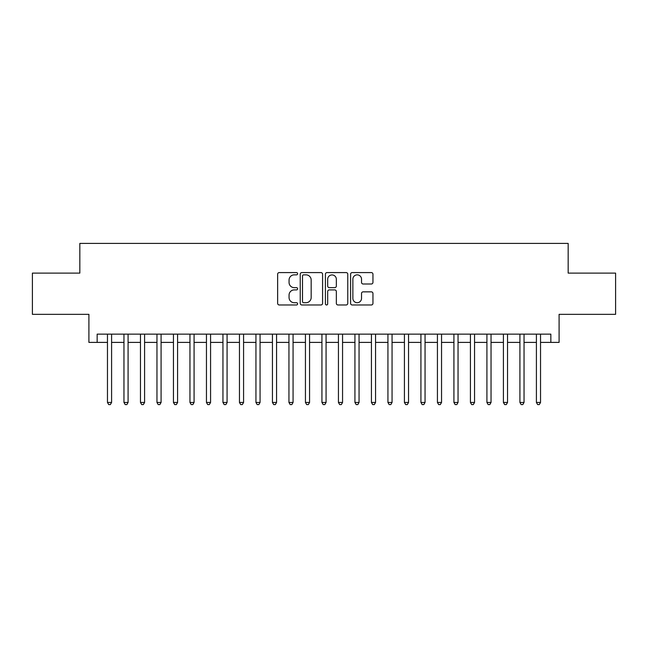 <?xml version="1.0" encoding="UTF-8"?>
<svg xmlns="http://www.w3.org/2000/svg" width="648" height="648" viewBox="0 0 648 648"><rect width="100%" height="100%" fill="white"/><g stroke="black" fill="none" stroke-linecap="round" stroke-linejoin="round"><path stroke-width="0.97" d="M297.602 273.715A1.134 1.134 0 0 0 296.468 272.581L279.264 272.581A1.62 1.62 0 0 0 277.644 274.201L277.644 303.353A1.62 1.62 0 0 0 279.264 304.973L296.468 304.973A1.134 1.134 0 0 0 297.602 303.839A1.134 1.134 0 0 0 296.468 302.705L294.241 302.705A5.184 5.184 0 0 1 289.065 297.521L289.065 295.091A5.184 5.184 0 0 1 294.241 289.907L296.468 289.907A1.134 1.134 0 0 0 297.602 288.773A1.134 1.134 0 0 0 296.468 287.647L294.241 287.647A5.184 5.184 0 0 1 289.065 282.463L289.065 280.033A5.184 5.184 0 0 1 294.241 274.849L296.468 274.849A1.134 1.134 0 0 0 297.602 273.715M371.328 284.002A1.62 1.62 0 0 0 372.948 282.382L372.948 274.201A1.62 1.62 0 0 0 371.328 272.581L352.22 272.581A1.62 1.62 0 0 0 350.6 274.201L350.6 303.353A1.62 1.62 0 0 0 352.22 304.973L371.328 304.973A1.62 1.62 0 0 0 372.948 303.353L372.948 293.471A1.62 1.62 0 0 0 371.328 291.851L363.147 291.851A1.62 1.62 0 0 0 361.527 293.471L361.527 298.372A4.333 4.333 0 0 1 357.194 302.705A4.333 4.333 0 0 1 352.868 298.372L352.868 279.183A4.333 4.333 0 0 1 357.194 274.849A4.333 4.333 0 0 1 361.527 279.183L361.527 282.382A1.62 1.62 0 0 0 363.147 284.002L371.328 284.002M97.151 342.395L97.151 334.149L550.849 334.149L550.849 342.395L559.094 342.395L559.094 314.345L615.6 314.345L615.6 273.108L568.166 273.108L568.166 243.405L79.834 243.405L79.834 273.108L32.4 273.108L32.4 314.345L88.906 314.345L88.906 342.395L107.463 342.395M322.583 274.201A1.62 1.62 0 0 0 320.963 272.581L301.855 272.581A1.62 1.62 0 0 0 300.235 274.201L300.235 303.353A1.62 1.62 0 0 0 301.855 304.973L320.963 304.973A1.62 1.62 0 0 0 322.583 303.353L322.583 274.201M327.038 272.581L346.145 272.581A1.62 1.62 0 0 1 347.765 274.201L347.765 303.353A1.62 1.62 0 0 1 346.145 304.973L337.964 304.973A1.62 1.62 0 0 1 336.344 303.353L336.344 291.527A1.62 1.62 0 0 0 334.724 289.907L329.306 289.907A1.62 1.62 0 0 0 327.686 291.527L327.686 303.839A1.134 1.134 0 0 1 326.551 304.973A1.134 1.134 0 0 1 325.418 303.839L325.418 274.201A1.62 1.62 0 0 1 327.038 272.581M111.594 342.395L123.962 342.395M128.085 342.395L140.462 342.395M144.585 342.395L156.962 342.395M161.085 342.395L173.453 342.395M177.584 342.395L189.953 342.395M194.076 342.395L206.453 342.395M210.576 342.395L222.953 342.395M227.075 342.395L239.452 342.395M243.575 342.395L255.944 342.395M260.067 342.395L272.444 342.395M276.566 342.395L288.943 342.395M293.066 342.395L305.443 342.395M309.566 342.395L321.935 342.395M326.066 342.395L338.434 342.395M342.557 342.395L354.934 342.395M359.057 342.395L371.434 342.395M375.557 342.395L387.933 342.395M392.056 342.395L404.425 342.395M408.548 342.395L420.925 342.395M425.048 342.395L437.424 342.395M441.547 342.395L453.924 342.395M458.047 342.395L470.416 342.395M474.547 342.395L486.915 342.395M491.038 342.395L503.415 342.395M507.538 342.395L519.915 342.395M524.038 342.395L536.406 342.395M540.537 342.395L550.849 342.395M303.637 274.849A1.134 1.134 0 0 0 302.503 275.983L302.503 301.571A1.134 1.134 0 0 0 303.637 302.705L305.986 302.705A5.184 5.184 0 0 0 311.17 297.521L311.17 280.033A5.184 5.184 0 0 0 305.986 274.849L303.637 274.849M336.344 279.264A4.333 4.333 0 0 0 332.019 274.93A4.333 4.333 0 0 0 327.686 279.264L327.686 286.027A1.62 1.62 0 0 0 329.306 287.647L334.724 287.647A1.62 1.62 0 0 0 336.344 286.027L336.344 279.264M111.594 334.149L111.594 402.449L107.463 402.449L107.463 334.149M111.594 402.449L110.354 404.595L108.702 404.595L107.463 402.449M128.085 334.149L128.085 402.449L123.962 402.449L123.962 334.149M128.085 402.449L126.854 404.595L125.202 404.595L123.962 402.449M144.585 334.149L144.585 402.449L140.462 402.449L140.462 334.149M144.585 402.449L143.346 404.595L141.701 404.595L140.462 402.449M161.085 334.149L161.085 402.449L156.962 402.449L156.962 334.149M161.085 402.449L159.845 404.595L158.193 404.595L156.962 402.449M177.584 334.149L177.584 402.449L173.453 402.449L173.453 334.149M177.584 402.449L176.345 404.595L174.693 404.595L173.453 402.449M194.076 334.149L194.076 402.449L189.953 402.449L189.953 334.149M194.076 402.449L192.845 404.595L191.192 404.595L189.953 402.449M210.576 334.149L210.576 402.449L206.453 402.449L206.453 334.149M210.576 402.449L209.336 404.595L207.692 404.595L206.453 402.449M227.075 334.149L227.075 402.449L222.953 402.449L222.953 334.149M227.075 402.449L225.836 404.595L224.192 404.595L222.953 402.449M243.575 334.149L243.575 402.449L239.452 402.449L239.452 334.149M243.575 402.449L242.336 404.595L240.683 404.595L239.452 402.449M260.067 334.149L260.067 402.449L255.944 402.449L255.944 334.149M260.067 402.449L258.836 404.595L257.183 404.595L255.944 402.449M276.566 334.149L276.566 402.449L272.444 402.449L272.444 334.149M276.566 402.449L275.335 404.595L273.683 404.595L272.444 402.449M293.066 334.149L293.066 402.449L288.943 402.449L288.943 334.149M293.066 402.449L291.827 404.595L290.183 404.595L288.943 402.449M309.566 334.149L309.566 402.449L305.443 402.449L305.443 334.149M309.566 402.449L308.327 404.595L306.674 404.595L305.443 402.449M326.066 334.149L326.066 402.449L321.935 402.449L321.935 334.149M326.066 402.449L324.826 404.595L323.174 404.595L321.935 402.449M342.557 334.149L342.557 402.449L338.434 402.449L338.434 334.149M342.557 402.449L341.326 404.595L339.674 404.595L338.434 402.449M359.057 334.149L359.057 402.449L354.934 402.449L354.934 334.149M359.057 402.449L357.817 404.595L356.173 404.595L354.934 402.449M375.557 334.149L375.557 402.449L371.434 402.449L371.434 334.149M375.557 402.449L374.317 404.595L372.665 404.595L371.434 402.449M392.056 334.149L392.056 402.449L387.933 402.449L387.933 334.149M392.056 402.449L390.817 404.595L389.165 404.595L387.933 402.449M408.548 334.149L408.548 402.449L404.425 402.449L404.425 334.149M408.548 402.449L407.317 404.595L405.664 404.595L404.425 402.449M425.048 334.149L425.048 402.449L420.925 402.449L420.925 334.149M425.048 402.449L423.808 404.595L422.164 404.595L420.925 402.449M441.547 334.149L441.547 402.449L437.424 402.449L437.424 334.149M441.547 402.449L440.308 404.595L438.664 404.595L437.424 402.449M458.047 334.149L458.047 402.449L453.924 402.449L453.924 334.149M458.047 402.449L456.808 404.595L455.155 404.595L453.924 402.449M474.547 334.149L474.547 402.449L470.416 402.449L470.416 334.149M474.547 402.449L473.307 404.595L471.655 404.595L470.416 402.449M491.038 334.149L491.038 402.449L486.915 402.449L486.915 334.149M491.038 402.449L489.807 404.595L488.155 404.595L486.915 402.449M507.538 334.149L507.538 402.449L503.415 402.449L503.415 334.149M507.538 402.449L506.299 404.595L504.654 404.595L503.415 402.449M524.038 334.149L524.038 402.449L519.915 402.449L519.915 334.149M524.038 402.449L522.798 404.595L521.146 404.595L519.915 402.449M540.537 334.149L540.537 402.449L536.406 402.449L536.406 334.149M540.537 402.449L539.298 404.595L537.646 404.595L536.406 402.449"/></g></svg>
